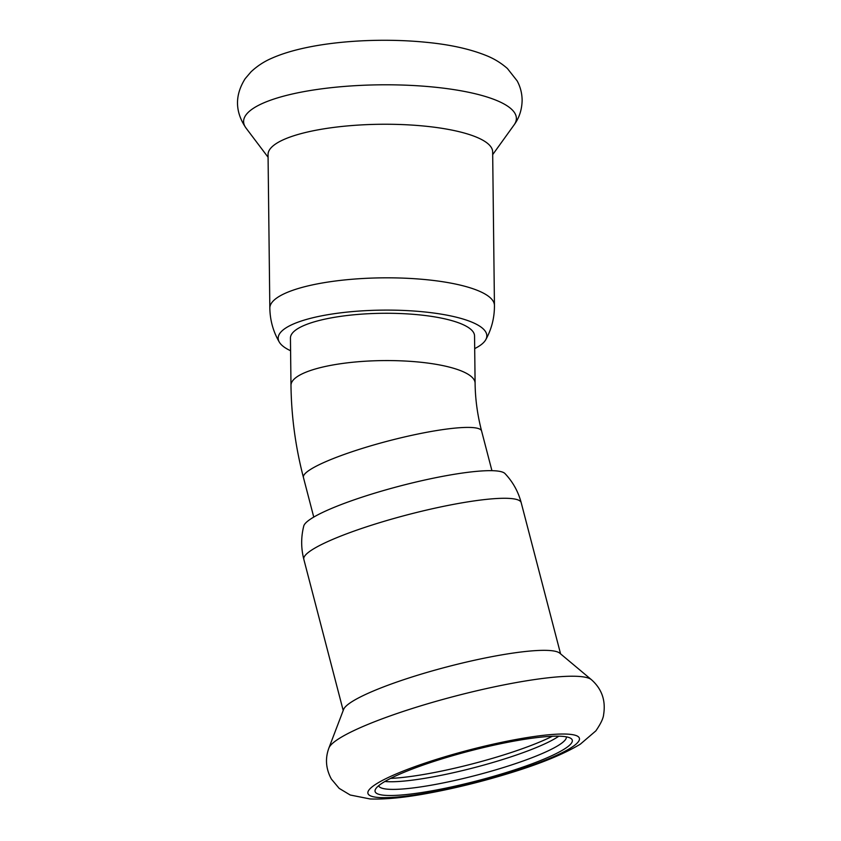 <?xml version="1.0" encoding="UTF-8"?>
<svg xmlns="http://www.w3.org/2000/svg" width="841" height="841" viewBox="0 0 841 841"><rect width="100%" height="100%" fill="white"/><g stroke="black" fill="none" stroke-linecap="round" stroke-linejoin="round"><path stroke-width="1.26" d="M475.102 383.244L474.545 335.948A92.058 23.737 179.3 0 0 400.663 313.556A92.058 23.737 179.3 0 0 297.725 328.684A92.058 23.737 179.3 0 0 290.439 338.093L290.986 385.388C291.375 416.369 295.517 447.044 303.422 477.425A92.058 13.887 165.4 0 1 310.897 469.194A92.058 13.887 165.4 0 1 409.136 435.911A92.058 13.887 165.4 0 1 481.599 431.023C477.446 414.96 475.27 399.033 475.102 383.244A92.058 23.737 179.3 0 0 401.22 360.852A92.058 23.737 179.3 0 0 298.271 375.98A92.058 23.737 179.3 0 0 290.986 385.388M384.905 781.478A96.967 14.623 165.4 0 0 432.673 776.947A96.967 14.623 165.4 0 0 558.813 736.18M378.66 785.725A96.967 14.623 165.4 0 0 434.66 784.579A96.967 14.623 165.4 0 0 566.329 736.832M390.634 778.388A101.877 15.369 165.4 0 0 429.53 773.436A101.877 15.369 165.4 0 0 552.306 736.274M303.822 559.307A112.316 16.936 165.4 0 1 456.295 503.854A112.316 16.936 165.4 0 1 521.199 502.687C518.256 491.596 512.852 481.893 504.999 473.578A104.337 15.737 165.4 0 0 445.383 475.838A104.337 15.737 165.4 0 0 303.769 525.993C300.962 537.084 300.983 548.185 303.822 559.307L343.202 710.487M591.37 679.644L559.728 653.152A112.316 16.936 165.4 0 0 447.843 666.661A112.316 16.936 165.4 0 0 343.601 709.447L328.905 748.006C325.004 758.487 325.835 768.853 331.396 779.102L339.165 788.364L350.203 795.008L370.019 798.95C385.462 799.528 405.068 797.594 428.815 793.137C456.032 788.07 483.522 781.236 511.296 772.627C541.162 763.407 564.174 753.914 580.343 744.159L595.87 730.861C600.758 723.733 603.344 718.288 603.628 714.524C605.877 700.469 601.788 688.842 591.37 679.644A136.389 20.573 165.4 0 0 455.507 696.043A136.389 20.573 165.4 0 0 328.905 748.006M433.967 790.456A101.877 15.369 165.4 0 0 535.297 762.577A101.877 15.369 165.4 0 0 570.524 738.188A101.877 15.369 165.4 0 0 469.814 750.971A101.877 15.369 165.4 0 0 375.654 788.953A101.877 15.369 165.4 0 0 433.967 790.456M290.587 350.75A104.337 26.901 -0.7 0 1 279.317 342.129A104.337 26.901 -0.7 0 1 318.56 316.458A104.337 26.901 -0.7 0 1 423.17 311.811A104.337 26.901 -0.7 0 1 485.751 339.732A104.337 26.901 -0.7 0 1 474.692 348.605M424.137 126.066A112.316 28.951 -0.7 0 1 492.658 151.906L494.445 305.472A112.316 28.951 -0.7 0 0 425.924 279.643A112.316 28.951 -0.7 0 0 269.835 308.09L268.048 154.513A112.316 28.951 -0.7 0 1 424.137 126.066M431.097 792.243A109.246 16.473 165.4 0 0 578.85 737.252A109.246 16.473 165.4 0 0 411.102 768.033A109.246 16.473 165.4 0 0 431.097 792.243M268.079 157.246L246.066 128.116A136.389 35.164 -0.7 0 1 294.14 93.593A136.389 35.164 -0.7 0 1 433.136 87.022A136.389 35.164 -0.7 0 1 514.03 124.994L492.689 154.628M491.932 470.676L481.599 431.023M313.756 517.089L303.422 477.425M521.199 502.687L560.579 653.867M485.751 339.732C491.617 329.104 494.519 317.688 494.445 305.472M279.317 342.129C273.209 331.648 270.056 320.295 269.835 308.09M246.066 128.116C234.954 111.853 234.66 95.38 245.173 78.676L251.06 71.79C257.304 65.966 264.274 61.425 271.99 58.145C309.414 41.577 375.212 37.225 425.578 42.239C449.683 44.499 469.94 48.957 486.361 55.601C494.066 58.66 501.089 62.97 507.417 68.52L517.152 80.883C520.348 86.76 522.009 93.183 522.135 100.153C521.956 109.624 519.254 117.908 514.03 124.994"/></g></svg>
